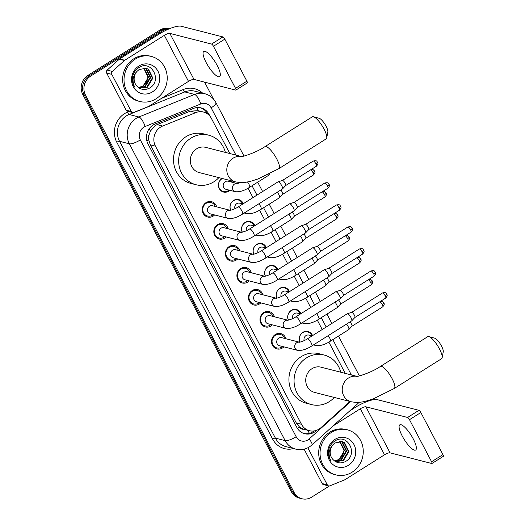 <?xml version="1.0" encoding="UTF-8"?>
<svg xmlns="http://www.w3.org/2000/svg" width="525" height="525" viewBox="0 0 525 525"><rect width="100%" height="100%" fill="white"/><g stroke="black" fill="none" stroke-linecap="round" stroke-linejoin="round"><path stroke-width="0.79" d="M299.9 342.129A7.442 6.878 -75.6 0 1 302.82 332.364A7.442 6.878 -75.6 0 1 307.998 331.505A7.442 6.878 -75.6 0 1 312.539 335.613M288.356 320.145A7.442 6.878 -75.6 0 1 291.277 310.38A7.442 6.878 -75.6 0 1 296.454 309.527A7.442 6.878 -75.6 0 1 300.996 313.628M276.819 298.161A7.442 6.878 -75.6 0 1 279.733 288.396A7.442 6.878 -75.6 0 1 284.911 287.543A7.442 6.878 -75.6 0 1 289.452 291.651M265.276 276.176A7.442 6.878 -75.6 0 1 268.196 266.418A7.442 6.878 -75.6 0 1 273.374 265.558A7.442 6.878 -75.6 0 1 277.909 269.666M253.732 254.192A7.442 6.878 -75.6 0 1 256.653 244.433A7.442 6.878 -75.6 0 1 261.831 243.574A7.442 6.878 -75.6 0 1 266.372 247.682M242.196 232.207A7.442 6.878 -75.6 0 1 245.109 222.449A7.442 6.878 -75.6 0 1 250.287 221.589A7.442 6.878 -75.6 0 1 254.828 225.698M230.652 210.23A7.442 6.878 -75.6 0 1 233.573 200.465A7.442 6.878 -75.6 0 1 238.75 199.605A7.442 6.878 -75.6 0 1 243.285 203.713M229.832 190.293A7.442 6.878 -75.6 0 1 228.697 191.179A7.442 6.878 -75.6 0 1 223.519 192.038A7.442 6.878 -75.6 0 1 218.492 185.968A7.442 6.878 -75.6 0 1 222.029 178.48A7.442 6.878 -75.6 0 1 222.095 178.441M231.295 180.797A7.442 6.878 -75.6 0 1 231.906 182.188M283.861 346.854A7.914 7.317 -75.6 0 1 282.424 348.009A7.914 7.317 -75.6 0 1 276.918 348.922A7.914 7.317 -75.6 0 1 271.576 342.471A7.914 7.317 -75.6 0 1 275.336 334.504A7.914 7.317 -75.6 0 1 280.842 333.592A7.914 7.317 -75.6 0 1 285.935 338.743M272.317 324.87A7.914 7.317 -75.6 0 1 270.887 326.032A7.914 7.317 -75.6 0 1 265.374 326.944A7.914 7.317 -75.6 0 1 260.033 320.486A7.914 7.317 -75.6 0 1 263.793 312.519A7.914 7.317 -75.6 0 1 269.299 311.607A7.914 7.317 -75.6 0 1 274.391 316.759M260.774 302.886A7.914 7.317 -75.6 0 1 259.343 304.047A7.914 7.317 -75.6 0 1 253.831 304.959A7.914 7.317 -75.6 0 1 248.489 298.502A7.914 7.317 -75.6 0 1 252.249 290.535A7.914 7.317 -75.6 0 1 257.755 289.623A7.914 7.317 -75.6 0 1 262.848 294.774M249.231 280.901A7.914 7.317 -75.6 0 1 247.8 282.063A7.914 7.317 -75.6 0 1 242.294 282.975A7.914 7.317 -75.6 0 1 236.952 276.517A7.914 7.317 -75.6 0 1 240.706 268.551A7.914 7.317 -75.6 0 1 246.218 267.638A7.914 7.317 -75.6 0 1 251.311 272.797M237.694 258.917A7.914 7.317 -75.6 0 1 236.257 260.078A7.914 7.317 -75.6 0 1 230.751 260.991A7.914 7.317 -75.6 0 1 225.409 254.533A7.914 7.317 -75.6 0 1 229.169 246.573A7.914 7.317 -75.6 0 1 234.675 245.661A7.914 7.317 -75.6 0 1 239.768 250.812M226.15 236.933A7.914 7.317 -75.6 0 1 224.72 238.094A7.914 7.317 -75.6 0 1 219.207 239.006A7.914 7.317 -75.6 0 1 213.865 232.549A7.914 7.317 -75.6 0 1 217.626 224.588A7.914 7.317 -75.6 0 1 223.132 223.676A7.914 7.317 -75.6 0 1 228.224 228.828M214.607 214.948A7.914 7.317 -75.6 0 1 213.176 216.11A7.914 7.317 -75.6 0 1 207.67 217.022A7.914 7.317 -75.6 0 1 202.322 210.564A7.914 7.317 -75.6 0 1 206.082 202.604A7.914 7.317 -75.6 0 1 211.595 201.692A7.914 7.317 -75.6 0 1 216.681 206.843M229.838 153.549L211.391 118.407A13.945 12.895 104.4 0 0 203.49 112.042L198.188 110.683L190.273 111.162L157.047 124.628L155.013 125.698L150.386 131.165L149.1 134.781A4.646 4.298 104.4 0 0 148.706 139.893A13.945 3.714 152.3 0 1 146.882 140.982M203.49 112.042A13.945 12.895 104.4 0 0 195.851 112.586L162.625 126.053A13.945 12.895 104.4 0 0 160.558 127.116A13.945 12.895 104.4 0 0 155.452 146.167L301.488 424.318A13.945 12.895 104.4 0 0 309.382 430.684A13.945 12.895 104.4 0 0 320.972 427.652L348.318 402.99A13.945 12.895 104.4 0 0 349.808 401.422M148.706 139.893L148.818 140.103A13.945 12.895 -75.6 0 1 149.1 134.781M303.673 429.207A13.945 12.895 -75.6 0 1 299.335 426.799L299.447 427.009A4.646 4.298 104.4 0 0 303.673 429.207L309.382 430.684M148.818 140.103L150.294 144.847L296.323 422.999L299.335 426.799M345.253 373.38L328.834 342.097M322.225 329.516L317.29 320.112M310.682 307.532L305.747 298.128M299.145 285.548L294.203 276.15M287.602 263.563L282.667 254.166M276.058 241.579L271.123 232.181M264.515 219.601L259.58 210.197M252.978 197.617L248.043 188.213M329.438 485.96L311.673 497.142A13.945 12.895 -75.6 0 1 301.967 498.75L300.589 498.396A13.945 12.895 -75.6 0 1 292.694 492.037L84.151 94.828A13.945 12.895 -75.6 0 1 89.263 75.771L161.188 30.496A13.945 12.895 -75.6 0 1 169.68 28.645A13.945 12.895 -75.6 0 0 161.188 30.496L89.263 75.771A13.945 12.895 -75.6 0 0 84.151 94.828L292.694 492.037A13.945 12.895 -75.6 0 0 300.589 498.396L299.217 498.048A13.945 12.895 -75.6 0 1 291.322 491.682L82.779 94.474A13.945 12.895 -75.6 0 1 87.885 75.423L159.817 30.142A13.945 12.895 -75.6 0 1 169.523 28.534L169.785 28.606M210.079 116.379L208.97 114.266A13.945 12.895 104.4 0 0 201.068 107.901A13.945 12.895 104.4 0 0 193.43 108.445L155.223 123.933A13.945 12.895 104.4 0 0 153.156 124.996A13.945 12.895 104.4 0 0 148.05 144.047L296.796 427.37A13.945 12.895 104.4 0 0 304.69 433.729A13.945 12.895 104.4 0 0 316.28 430.703L316.811 430.224M301.967 498.75A13.945 12.895 -75.6 0 1 294.066 492.384L85.529 95.176A13.945 12.895 -75.6 0 1 90.635 76.125L162.56 30.85A13.945 12.895 -75.6 0 1 169.135 28.868M204.599 82.143L213.498 99.094M371.247 399.551L371.536 400.109M314.245 430.907A13.945 12.895 -75.6 0 1 304.008 433.538M200.379 107.743A13.945 12.895 -75.6 0 1 207.598 113.912L207.651 114.017M156.037 98.805A23.244 21.492 -75.6 0 1 139.853 101.482A23.244 21.492 -75.6 0 1 124.162 82.517A23.244 21.492 -75.6 0 1 135.201 59.122A23.244 21.492 -75.6 0 1 151.384 56.444A23.244 21.492 -75.6 0 1 167.081 75.41A23.244 21.492 -75.6 0 1 156.037 98.805M139.853 101.482L138.482 101.135A23.244 21.492 -75.6 0 1 122.791 82.169A23.244 21.492 -75.6 0 1 133.829 58.774A23.244 21.492 -75.6 0 1 150.012 56.09L151.384 56.444M138.83 66.025A15.159 14.011 -75.6 0 1 157.959 71.197A15.159 14.011 -75.6 0 1 152.414 91.901A15.159 14.011 -75.6 0 1 133.278 86.73A15.159 14.011 -75.6 0 1 138.83 66.025M149.257 88.239C163.039 81.067 151.252 59.082 138.987 67.535C135.568 69.648 133.422 72.778 132.549 76.932C131.978 80.673 132.687 84.059 134.662 87.084C131.906 80.857 132.746 75.567 137.176 71.216A10.507 9.713 -75.6 0 0 136.703 85.877C140.287 89.703 144.473 90.49 149.257 88.239M139.578 88.259L146.888 87.052L152.309 77.995L147.965 69.123L145.878 68.191M139.466 88.226L147.433 87.189L152.854 78.14L148.509 69.261L146.153 68.257L139.112 69.536L137.176 71.216M138.968 87.924L144.71 86.494L150.13 77.438L145.786 68.565L144.762 68.02M139.145 88.036L145.254 86.632L150.675 77.582L146.331 68.703L145.044 68.047M143.607 68.007L147.952 76.88L147.171 80.443A10.507 9.713 -75.6 0 1 142.774 86.002A10.507 9.713 -75.6 0 1 138.331 87.472M138.383 87.511L143.076 86.074L148.496 77.017L143.896 67.994M217.179 65.441A14.877 4.056 -122.2 0 0 203.766 51.443A14.877 4.056 -122.2 0 0 206.194 62.626A14.877 4.056 -122.2 0 0 219.614 76.624A14.877 4.056 -122.2 0 0 217.179 65.441M131.27 111.464A2.323 2.152 104.4 0 0 132.589 112.521L127.437 111.202A2.323 2.152 -75.6 0 1 126.125 110.145L131.27 111.464L111.792 74.36L106.641 73.041A2.323 2.152 -75.6 0 1 107.179 70.101L119.293 59.181A2.323 2.152 -75.6 0 1 119.608 58.938L159.193 34.027A18.598 4.948 152.3 0 1 181.197 26.25L222.908 36.927A2.323 0.637 57.8 0 1 224.812 39.132L213.452 46.279A2.323 0.637 -122.2 0 0 211.555 44.074L169.844 33.397A4.646 1.24 -27.7 0 0 164.338 35.346L124.76 60.257A2.323 2.152 104.4 0 0 124.445 60.493L112.33 71.42A2.323 2.152 104.4 0 0 111.792 74.36M126.125 110.145L106.641 73.041M132.589 112.521A2.323 2.152 104.4 0 0 133.862 112.429L148.582 106.463A2.323 2.152 104.4 0 0 148.923 106.286L188.508 81.375A4.646 1.24 -27.7 0 1 194.007 79.426L235.718 90.103A2.323 0.637 -122.2 0 0 235.915 90.09A2.323 0.637 -122.2 0 0 235.535 88.338L246.894 81.191L224.812 39.132M246.894 81.191A2.323 0.637 57.8 0 1 247.275 82.937L235.915 90.09M235.535 88.338L213.452 46.279M352.078 472.205A23.244 21.492 -75.6 0 1 335.895 474.889A23.244 21.492 -75.6 0 1 320.197 455.917A23.244 21.492 -75.6 0 1 331.242 432.521A23.244 21.492 -75.6 0 1 347.425 429.844A23.244 21.492 -75.6 0 1 363.116 448.809A23.244 21.492 -75.6 0 1 352.078 472.205M335.895 474.889L334.523 474.534A23.244 21.492 -75.6 0 1 318.826 455.569A23.244 21.492 -75.6 0 1 329.871 432.173A23.244 21.492 -75.6 0 1 346.054 429.489L347.425 429.844M334.865 439.432A15.159 14.011 -75.6 0 1 354.001 444.596A15.159 14.011 -75.6 0 1 348.449 465.301A15.159 14.011 -75.6 0 1 329.319 460.13A15.159 14.011 -75.6 0 1 334.865 439.432M345.292 461.639C359.074 454.466 347.294 432.482 335.022 440.941C331.603 443.048 329.457 446.178 328.584 450.332C328.02 454.072 328.722 457.459 330.697 460.484C327.948 454.256 328.781 448.973 333.217 444.616A10.507 9.713 -75.6 0 0 332.745 459.277C336.328 463.102 340.515 463.89 345.292 461.639M335.619 461.659L342.93 460.451L348.351 451.395L344.006 442.523L341.919 441.591M335.508 461.626L343.475 460.589L348.895 451.539L344.551 442.66L342.188 441.656L335.147 442.936L333.217 444.616M335.009 461.324L340.751 459.893L346.172 450.837L341.821 441.965L340.797 441.42M335.18 461.436L341.296 460.031L346.717 450.982L342.372 442.102L341.086 441.446M339.642 441.407L343.987 450.279L343.212 453.843A10.507 9.713 -75.6 0 1 338.815 459.401A10.507 9.713 -75.6 0 1 334.373 460.871M334.418 460.911L339.117 459.473L344.531 450.424L339.938 441.394M313.438 116.753L319.292 118.335A8.367 2.284 57.8 0 1 326.11 126.263A8.367 2.284 57.8 0 1 327.843 131.919L326.734 137.885A13.02 3.55 -122.2 0 0 324.043 129.084A13.02 3.55 -122.2 0 0 313.438 116.753A13.02 3.55 -122.2 0 0 312.296 116.839L264.981 146.626A13.02 3.55 57.8 0 1 276.721 158.872A13.02 3.55 57.8 0 1 278.847 168.663L326.169 138.876A13.02 3.55 -122.2 0 0 326.734 137.885M241.428 156.516L205.636 147.354A13.02 12.036 104.4 0 0 196.573 148.857A13.02 12.036 104.4 0 0 190.391 161.956A13.02 12.036 104.4 0 0 199.178 172.574L235.673 181.919C245.464 183.638 251.042 181.171 258.11 178.92L278.847 168.663M218.892 177.621A25.574 23.645 -75.6 0 1 213.865 181.788A25.574 23.645 -75.6 0 1 196.068 184.741A25.574 23.645 -75.6 0 1 178.802 163.872A25.574 23.645 -75.6 0 1 190.949 138.141A25.574 23.645 -75.6 0 1 208.753 135.194A25.574 23.645 -75.6 0 1 225.35 152.401M196.068 184.741L190.916 183.422A25.574 23.645 -75.6 0 1 173.657 162.56A25.574 23.645 -75.6 0 1 185.804 136.822A25.574 23.645 -75.6 0 1 203.602 133.875L208.753 135.194M428.853 336.591L434.707 338.172A8.367 2.284 57.8 0 1 441.525 346.1A8.367 2.284 57.8 0 1 443.258 351.757L442.155 357.722A13.02 3.55 -122.2 0 0 439.458 348.922A13.02 3.55 -122.2 0 0 428.853 336.591A13.02 3.55 -122.2 0 0 427.717 336.676L380.395 366.463A13.02 3.55 57.8 0 1 392.136 378.709A13.02 3.55 57.8 0 1 394.262 388.493L441.584 358.706A13.02 3.55 -122.2 0 0 442.155 357.722M356.842 376.346L321.051 367.185A13.02 12.036 104.4 0 0 311.994 368.688A13.02 12.036 104.4 0 0 305.806 381.787A13.02 12.036 104.4 0 0 314.6 392.411L351.087 401.75C360.878 403.469 366.457 401.008 373.524 398.751L394.262 388.493M334.313 397.458A25.574 23.645 -75.6 0 1 329.28 401.625A25.574 23.645 -75.6 0 1 311.483 404.572A25.574 23.645 -75.6 0 1 294.223 383.709A25.574 23.645 -75.6 0 1 306.364 357.971A25.574 23.645 -75.6 0 1 324.168 355.025A25.574 23.645 -75.6 0 1 340.764 372.232M311.483 404.572L306.338 403.252A25.574 23.645 -75.6 0 1 289.072 382.39A25.574 23.645 -75.6 0 1 301.219 356.659A25.574 23.645 -75.6 0 1 319.016 353.706L324.168 355.025M215.322 206.496A6.976 6.451 104.4 0 0 211.017 202.512A6.976 6.451 104.4 0 0 206.161 203.319A6.976 6.451 104.4 0 0 202.847 210.335A6.976 6.451 104.4 0 0 207.559 216.024A6.976 6.451 104.4 0 0 212.408 215.224A6.976 6.451 104.4 0 0 213.248 214.6M209.468 206.227A4.187 3.872 104.4 0 0 210.308 213.852L228.296 218.452A4.187 3.872 104.4 0 1 227.463 210.827A4.187 3.872 104.4 0 1 230.134 210.295L212.382 205.741A4.187 3.872 104.4 0 0 209.468 206.227M242.57 214.056A4.187 1.142 57.8 0 0 241.999 211.135A4.187 1.142 57.8 0 0 241.881 210.912A4.187 1.142 57.8 0 0 238.107 206.975L278.007 181.853A4.187 1.142 57.8 0 1 278.086 181.821A4.187 1.142 57.8 0 1 278.362 181.827A4.187 1.142 57.8 0 1 281.787 185.791A4.187 1.142 57.8 0 1 282.529 188.888A4.187 1.142 57.8 0 1 282.47 188.941L242.57 214.056C237.333 217.442 232.575 218.905 228.296 218.452M282.417 180.456A3.025 0.827 57.8 0 1 282.47 180.429A3.025 0.827 57.8 0 1 282.673 180.436A3.025 0.827 57.8 0 1 285.141 183.304A3.025 0.827 57.8 0 1 285.679 185.535A3.025 0.827 57.8 0 1 285.633 185.574M226.866 228.48A6.976 6.451 104.4 0 0 222.561 224.497A6.976 6.451 104.4 0 0 217.704 225.304A6.976 6.451 104.4 0 0 214.39 232.319A6.976 6.451 104.4 0 0 219.096 238.009A6.976 6.451 104.4 0 0 223.952 237.208A6.976 6.451 104.4 0 0 224.785 236.585M241.703 232.28L223.926 227.725A4.187 3.872 104.4 0 0 219.023 232.418A4.187 3.872 104.4 0 0 221.852 235.837L239.84 240.437A4.187 3.872 104.4 0 1 239 232.811A4.187 3.872 104.4 0 1 241.677 232.28M254.107 236.04A4.187 1.142 57.8 0 0 253.542 233.113A4.187 1.142 57.8 0 0 253.424 232.89A4.187 1.142 57.8 0 0 249.651 228.959L289.551 203.838A4.187 1.142 57.8 0 1 289.623 203.805A4.187 1.142 57.8 0 1 289.905 203.812A4.187 1.142 57.8 0 1 293.324 207.775A4.187 1.142 57.8 0 1 294.072 210.873A4.187 1.142 57.8 0 1 294.013 210.925L254.107 236.04C248.876 239.42 244.118 240.89 239.84 240.437M293.954 202.44A3.025 0.827 57.8 0 1 294.013 202.414A3.025 0.827 57.8 0 1 294.21 202.42A3.025 0.827 57.8 0 1 296.684 205.282A3.025 0.827 57.8 0 1 297.222 207.519A3.025 0.827 57.8 0 1 297.176 207.559M238.402 250.464A6.976 6.451 104.4 0 0 234.098 246.481A6.976 6.451 104.4 0 0 229.248 247.282A6.976 6.451 104.4 0 0 225.934 254.303A6.976 6.451 104.4 0 0 230.639 259.993A6.976 6.451 104.4 0 0 235.495 259.186A6.976 6.451 104.4 0 0 236.329 258.569M253.247 254.257L235.469 249.71A4.187 3.872 104.4 0 0 230.567 254.402A4.187 3.872 104.4 0 0 233.389 257.814L251.383 262.421A4.187 3.872 104.4 0 1 250.543 254.796A4.187 3.872 104.4 0 1 253.221 254.264M265.65 258.024A4.187 1.142 57.8 0 0 265.079 255.098A4.187 1.142 57.8 0 0 264.967 254.874A4.187 1.142 57.8 0 0 261.194 250.937L301.094 225.822A4.187 1.142 57.8 0 1 301.166 225.789A4.187 1.142 57.8 0 1 301.448 225.796A4.187 1.142 57.8 0 1 304.868 229.76A4.187 1.142 57.8 0 1 305.616 232.857A4.187 1.142 57.8 0 1 305.55 232.903L265.65 258.024C260.42 261.404 255.662 262.874 251.383 262.421M305.498 224.424A3.025 0.827 57.8 0 1 305.55 224.398A3.025 0.827 57.8 0 1 305.753 224.405A3.025 0.827 57.8 0 1 308.221 227.266A3.025 0.827 57.8 0 1 308.766 229.504A3.025 0.827 57.8 0 1 308.72 229.537L339.531 210.144C342.346 206.738 340.285 206.686 340.6 206.181A3.025 0.807 152.3 0 1 339.038 207.867A3.025 0.827 57.8 0 1 339.531 210.144M249.946 272.442A6.976 6.451 104.4 0 0 245.641 268.465A6.976 6.451 104.4 0 0 240.785 269.266A6.976 6.451 104.4 0 0 237.471 276.288A6.976 6.451 104.4 0 0 242.183 281.978A6.976 6.451 104.4 0 0 247.039 281.17A6.976 6.451 104.4 0 0 247.872 280.553M264.79 276.242L247.006 271.694A4.187 3.872 104.4 0 0 242.11 276.386A4.187 3.872 104.4 0 0 244.932 279.799L262.92 284.406A4.187 3.872 104.4 0 1 262.087 276.78A4.187 3.872 104.4 0 1 264.757 276.248M277.193 280.009A4.187 1.142 57.8 0 0 276.623 277.082A4.187 1.142 57.8 0 0 276.511 276.859A4.187 1.142 57.8 0 0 272.738 272.921L312.637 247.807A4.187 1.142 57.8 0 1 312.71 247.774A4.187 1.142 57.8 0 1 312.992 247.774A4.187 1.142 57.8 0 1 316.411 251.744A4.187 1.142 57.8 0 1 317.159 254.835A4.187 1.142 57.8 0 1 317.093 254.887L277.193 280.009C271.957 283.388 267.199 284.858 262.92 284.406M317.041 246.409A3.025 0.827 57.8 0 1 317.093 246.382A3.025 0.827 57.8 0 1 317.297 246.389A3.025 0.827 57.8 0 1 319.764 249.25A3.025 0.827 57.8 0 1 320.303 251.488A3.025 0.827 57.8 0 1 320.257 251.521M261.489 294.427A6.976 6.451 104.4 0 0 257.184 290.45A6.976 6.451 104.4 0 0 252.328 291.25A6.976 6.451 104.4 0 0 249.014 298.272A6.976 6.451 104.4 0 0 253.726 303.962A6.976 6.451 104.4 0 0 258.576 303.155A6.976 6.451 104.4 0 0 259.416 302.538M255.636 294.158A4.187 3.872 104.4 0 0 256.476 301.783L274.463 306.39A4.187 3.872 104.4 0 1 273.623 298.764A4.187 3.872 104.4 0 1 276.301 298.226L258.549 293.678A4.187 3.872 104.4 0 0 255.636 294.158M288.737 301.987A4.187 1.142 57.8 0 0 288.166 299.066A4.187 1.142 57.8 0 0 288.048 298.843A4.187 1.142 57.8 0 0 284.274 294.906L324.174 269.791A4.187 1.142 57.8 0 1 324.253 269.758A4.187 1.142 57.8 0 1 324.529 269.758A4.187 1.142 57.8 0 1 327.948 273.728A4.187 1.142 57.8 0 1 328.696 276.819A4.187 1.142 57.8 0 1 328.637 276.872L288.737 301.987C283.5 305.373 278.742 306.836 274.463 306.39M328.584 268.393A3.025 0.827 57.8 0 1 328.637 268.367A3.025 0.827 57.8 0 1 328.84 268.367A3.025 0.827 57.8 0 1 331.308 271.235A3.025 0.827 57.8 0 1 331.846 273.466A3.025 0.827 57.8 0 1 331.8 273.505M273.026 316.411A6.976 6.451 104.4 0 0 268.721 312.428A6.976 6.451 104.4 0 0 263.872 313.235A6.976 6.451 104.4 0 0 260.558 320.25A6.976 6.451 104.4 0 0 265.263 325.946A6.976 6.451 104.4 0 0 270.119 325.139A6.976 6.451 104.4 0 0 270.952 324.522M287.871 320.211L270.093 315.663A4.187 3.872 104.4 0 0 265.191 320.355A4.187 3.872 104.4 0 0 268.019 323.767L286.007 328.374A4.187 3.872 104.4 0 1 285.167 320.749A4.187 3.872 104.4 0 1 287.844 320.211M300.274 323.971A4.187 1.142 57.8 0 0 299.703 321.051A4.187 1.142 57.8 0 0 299.591 320.827A4.187 1.142 57.8 0 0 295.818 316.89L335.718 291.775A4.187 1.142 57.8 0 1 335.79 291.743A4.187 1.142 57.8 0 1 336.072 291.743A4.187 1.142 57.8 0 1 339.491 295.713A4.187 1.142 57.8 0 1 340.239 298.804A4.187 1.142 57.8 0 1 340.174 298.856L300.274 323.971C295.043 327.357 290.286 328.821 286.007 328.374M340.121 290.377A3.025 0.827 57.8 0 1 340.174 290.351A3.025 0.827 57.8 0 1 340.377 290.351A3.025 0.827 57.8 0 1 342.851 293.219A3.025 0.827 57.8 0 1 343.389 295.45A3.025 0.827 57.8 0 1 343.343 295.49M284.57 338.395A6.976 6.451 104.4 0 0 280.265 334.412A6.976 6.451 104.4 0 0 275.408 335.219A6.976 6.451 104.4 0 0 272.101 342.234A6.976 6.451 104.4 0 0 276.806 347.924A6.976 6.451 104.4 0 0 281.662 347.123A6.976 6.451 104.4 0 0 282.496 346.5M299.414 342.195L281.636 337.641A4.187 3.872 104.4 0 0 276.734 342.339A4.187 3.872 104.4 0 0 279.556 345.752L297.544 350.359A4.187 3.872 104.4 0 1 296.71 342.733A4.187 3.872 104.4 0 1 299.388 342.195M311.817 345.955A4.187 1.142 57.8 0 0 311.246 343.035A4.187 1.142 57.8 0 0 311.135 342.812A4.187 1.142 57.8 0 0 307.361 338.874L347.261 313.76A4.187 1.142 57.8 0 1 347.333 313.72A4.187 1.142 57.8 0 1 347.616 313.727A4.187 1.142 57.8 0 1 351.035 317.691A4.187 1.142 57.8 0 1 351.783 320.788A4.187 1.142 57.8 0 1 351.717 320.841L311.817 345.955C306.58 349.342 301.822 350.805 297.544 350.359M351.665 312.355A3.025 0.827 57.8 0 1 351.717 312.336A3.025 0.827 57.8 0 1 351.921 312.336A3.025 0.827 57.8 0 1 354.388 315.203A3.025 0.827 57.8 0 1 354.933 317.435A3.025 0.827 57.8 0 1 354.887 317.474L385.698 298.075C388.513 294.676 386.452 294.617 386.767 294.112A3.025 0.807 152.3 0 1 385.206 295.805A3.025 0.827 57.8 0 1 385.698 298.075M222.377 178.513A6.976 6.451 104.4 0 0 221.891 178.789A6.976 6.451 104.4 0 0 218.584 185.811A6.976 6.451 104.4 0 0 223.289 191.5A6.976 6.451 104.4 0 0 228.145 190.693A6.976 6.451 104.4 0 0 228.979 190.076M237.175 183.533L228.113 181.217A4.187 3.872 104.4 0 0 223.217 185.909A4.187 3.872 104.4 0 0 226.039 189.322L235.312 191.697A4.187 3.872 104.4 0 1 234.472 184.072A4.187 3.872 104.4 0 1 237.149 183.533M268.111 174.635A4.187 1.142 57.8 0 1 268.039 175.665A4.187 1.142 57.8 0 1 267.98 175.718L249.578 187.294C244.348 190.68 239.59 192.15 235.312 191.697M231.052 181.965A6.976 6.451 104.4 0 0 230.331 180.548M242.596 203.949A6.976 6.451 104.4 0 0 238.291 199.973A6.976 6.451 104.4 0 0 233.435 200.773A6.976 6.451 104.4 0 0 230.823 210.19M242.819 204.008L239.656 203.201A4.187 3.872 104.4 0 0 234.931 208.714M277.292 192.196A4.187 1.142 57.8 0 1 278.834 194.552A4.187 1.142 57.8 0 1 279.582 197.649A4.187 1.142 57.8 0 1 279.523 197.702L261.122 209.278C255.885 212.664 251.127 214.128 246.848 213.682A4.187 3.872 104.4 0 1 244.998 212.527M280.777 190.004A3.025 0.827 57.8 0 1 282.194 192.058A3.025 0.827 57.8 0 1 282.732 194.296A3.025 0.827 57.8 0 1 282.686 194.335M254.139 225.934A6.976 6.451 104.4 0 0 249.828 221.95A6.976 6.451 104.4 0 0 244.978 222.757A6.976 6.451 104.4 0 0 242.366 232.175M254.363 225.993L251.199 225.186A4.187 3.872 104.4 0 0 246.468 230.692M288.835 214.18A4.187 1.142 57.8 0 1 290.377 216.536A4.187 1.142 57.8 0 1 291.126 219.627A4.187 1.142 57.8 0 1 291.06 219.68L272.665 231.262C267.428 234.649 262.671 236.112 258.392 235.666A4.187 3.872 104.4 0 1 256.541 234.511M292.32 211.988A3.025 0.827 57.8 0 1 293.731 214.043A3.025 0.827 57.8 0 1 294.276 216.28A3.025 0.827 57.8 0 1 294.23 216.313M265.676 247.918A6.976 6.451 104.4 0 0 261.371 243.935A6.976 6.451 104.4 0 0 256.515 244.742A6.976 6.451 104.4 0 0 253.91 254.159M265.899 247.977L262.743 247.163A4.187 3.872 104.4 0 0 258.011 252.676M300.379 236.165A4.187 1.142 57.8 0 1 301.921 238.521A4.187 1.142 57.8 0 1 302.669 241.612A4.187 1.142 57.8 0 1 302.603 241.664L284.202 253.247C278.972 256.633 274.214 258.097 269.935 257.644A4.187 3.872 104.4 0 1 268.078 256.495M303.857 233.973A3.025 0.827 57.8 0 1 305.274 236.027A3.025 0.827 57.8 0 1 305.812 238.265A3.025 0.827 57.8 0 1 305.767 238.298L336.584 218.905C339.399 215.499 337.332 215.447 337.654 214.942A3.025 0.807 152.3 0 1 336.092 216.628A3.025 0.827 57.8 0 1 336.584 218.905M277.22 269.902A6.976 6.451 104.4 0 0 272.915 265.919A6.976 6.451 104.4 0 0 268.058 266.726A6.976 6.451 104.4 0 0 265.453 276.143M277.443 269.962L274.28 269.148A4.187 3.872 104.4 0 0 269.555 274.66M311.922 258.149A4.187 1.142 57.8 0 1 313.458 260.505A4.187 1.142 57.8 0 1 314.206 263.596A4.187 1.142 57.8 0 1 314.147 263.648L295.746 275.231C290.509 278.611 285.757 280.081 281.472 279.628A4.187 3.872 104.4 0 1 279.622 278.48M315.4 255.957A3.025 0.827 57.8 0 1 316.818 258.011A3.025 0.827 57.8 0 1 317.356 260.243A3.025 0.827 57.8 0 1 317.31 260.282M288.763 291.887A6.976 6.451 104.4 0 0 284.458 287.903A6.976 6.451 104.4 0 0 279.602 288.711A6.976 6.451 104.4 0 0 276.99 298.128M288.986 291.939L285.823 291.132A4.187 3.872 104.4 0 0 281.092 296.645M323.459 280.127A4.187 1.142 57.8 0 1 325.001 282.489A4.187 1.142 57.8 0 1 325.749 285.58A4.187 1.142 57.8 0 1 325.684 285.633L307.289 297.216C302.052 300.595 297.294 302.065 293.016 301.613A4.187 3.872 104.4 0 1 291.165 300.457M326.944 277.935A3.025 0.827 57.8 0 1 328.361 279.996A3.025 0.827 57.8 0 1 328.899 282.227A3.025 0.827 57.8 0 1 328.853 282.266M300.3 313.871A6.976 6.451 104.4 0 0 295.995 309.888A6.976 6.451 104.4 0 0 291.145 310.688A6.976 6.451 104.4 0 0 288.533 320.112M300.523 313.924L297.367 313.117A4.187 3.872 104.4 0 0 292.635 318.629M335.002 302.111A4.187 1.142 57.8 0 1 336.545 304.467A4.187 1.142 57.8 0 1 337.293 307.565A4.187 1.142 57.8 0 1 337.227 307.617L318.832 319.2C313.596 322.58 308.838 324.05 304.559 323.597A4.187 3.872 104.4 0 1 302.702 322.442M338.487 299.919A3.025 0.827 57.8 0 1 339.898 301.98A3.025 0.827 57.8 0 1 340.436 304.211A3.025 0.827 57.8 0 1 340.397 304.251M311.843 335.849A6.976 6.451 104.4 0 0 307.538 331.872A6.976 6.451 104.4 0 0 302.682 332.673A6.976 6.451 104.4 0 0 300.077 342.09M312.067 335.908L308.903 335.101A4.187 3.872 104.4 0 0 304.178 340.613M346.546 324.096A4.187 1.142 57.8 0 1 348.088 326.452A4.187 1.142 57.8 0 1 348.83 329.549A4.187 1.142 57.8 0 1 348.771 329.602L330.369 341.178C325.139 344.564 320.381 346.034 316.103 345.581A4.187 3.872 104.4 0 1 314.245 344.426M350.024 321.904A3.025 0.827 57.8 0 1 351.442 323.958A3.025 0.827 57.8 0 1 351.98 326.196A3.025 0.827 57.8 0 1 351.934 326.235L382.751 306.836C385.56 303.43 383.499 303.378 383.814 302.873A3.025 0.807 152.3 0 1 382.259 304.566A3.025 0.827 57.8 0 1 382.751 306.836M413.221 438.841A14.877 4.056 -122.2 0 0 399.801 424.843A14.877 4.056 -122.2 0 0 402.235 436.026A14.877 4.056 -122.2 0 0 415.656 450.023A14.877 4.056 -122.2 0 0 413.221 438.841M327.311 484.864A2.323 2.152 104.4 0 0 328.63 485.92L323.479 484.608A2.323 2.152 -75.6 0 1 322.16 483.545L327.311 484.864L307.847 447.786M322.16 483.545L304.106 449.157M349.853 410.812L355.235 407.426A18.598 4.948 152.3 0 1 377.239 399.65L418.95 410.327A2.323 0.637 57.8 0 1 420.847 412.532L409.493 419.678A2.323 0.637 -122.2 0 0 407.59 417.473L365.886 406.796A4.646 1.24 -27.7 0 0 360.38 408.745L333.113 425.906M328.63 485.92A2.323 2.152 104.4 0 0 329.903 485.828L344.617 479.87A2.323 2.152 104.4 0 0 344.964 479.692L384.549 454.775A4.646 1.24 -27.7 0 1 390.049 452.832L431.76 463.503A2.323 0.637 -122.2 0 0 431.957 463.49A2.323 0.637 -122.2 0 0 431.576 461.744L442.929 454.591L420.847 412.532M442.929 454.591A2.323 0.637 57.8 0 1 443.31 456.343L431.957 463.49M431.576 461.744L409.493 419.678M157.047 124.628L162.625 126.053M309.402 433.348A13.945 3.104 -132 0 0 307.466 430.192M198.188 110.683A13.945 4.39 -112.1 0 0 196.796 107.599M150.386 131.165A13.945 4.39 -112.1 0 0 149.317 128.592M299.447 427.009A13.945 3.714 152.3 0 1 297.314 428.275M150.294 144.847L155.452 146.167M190.273 111.162L195.851 112.586M296.323 422.999L301.488 424.318M291.322 491.682L294.066 492.384M82.779 94.474L85.529 95.176M87.885 75.423L90.635 76.125M159.817 30.142L162.56 30.85M235.955 155.111L211.135 107.835A9.299 8.597 104.4 0 0 200.773 103.957L145.123 126.512A9.299 8.597 104.4 0 0 143.745 127.221A9.299 8.597 104.4 0 0 140.339 139.919L296.172 436.734A9.299 8.597 104.4 0 0 307.912 439.904A9.299 8.597 104.4 0 0 309.159 438.959L350.569 401.618M296.172 436.734A9.299 2.474 -27.7 0 1 285.167 440.626L129.334 143.811A18.598 17.194 -75.6 0 1 136.146 118.407A18.598 17.194 -75.6 0 1 138.902 116.99L129.117 114.483A18.598 17.194 104.4 0 0 126.361 115.9A18.598 17.194 104.4 0 0 119.556 141.304L275.382 438.119A18.598 17.194 104.4 0 0 285.915 446.604L295.7 449.111A18.598 17.194 -75.6 0 1 285.167 440.626L275.382 438.119A2.323 0.617 152.3 0 0 272.632 439.09L116.799 142.275A2.323 0.617 152.3 0 1 119.556 141.304L129.334 143.811A9.299 2.474 -27.7 0 0 140.339 139.919M295.7 449.111C300.549 450.26 305.13 449.525 309.428 446.9L311.955 444.983A9.299 2.067 -132 0 0 309.159 438.959M116.799 142.275A20.921 19.346 -75.6 0 1 124.464 113.695A20.921 19.346 -75.6 0 1 127.562 112.107L128.881 111.576M161.602 98.306L183.212 89.552A20.921 19.346 -75.6 0 1 202.683 93.174M293.646 448.58A20.921 19.346 -75.6 0 1 272.632 439.09M145.123 126.512A9.299 2.927 -112.1 0 0 138.902 116.99L194.552 94.434L184.767 91.928L129.117 114.483A2.323 0.735 67.9 0 1 127.562 112.107M200.773 103.957A9.299 2.927 -112.1 0 0 194.552 94.434A18.598 17.194 -75.6 0 1 204.743 93.706L194.959 91.199A18.598 17.194 104.4 0 0 184.767 91.928A2.323 0.735 67.9 0 1 183.212 89.552M351.369 374.948L332.83 339.636M326.202 327.009L321.287 317.651M314.665 305.025L309.75 295.667M303.122 283.047L298.207 273.683M291.578 261.063L286.663 251.698M280.035 239.078L275.12 229.714M268.498 217.094L263.583 207.729M256.955 195.11L252.039 185.752M311.955 444.983L357.761 403.679A9.299 2.067 -132 0 0 357.807 402.373M211.135 107.835A9.299 2.474 -27.7 0 0 215.933 102.631C213.439 98.05 209.711 95.078 204.743 93.706M207.598 113.912L208.97 114.266M315.768 430.572L316.28 430.703M194.007 79.426L169.844 33.397M188.508 81.375L164.338 35.346M119.608 58.938L124.76 60.257M211.555 44.074L222.908 36.927M124.445 60.493L119.293 59.181M107.179 70.101L112.33 71.42M241.336 156.522A13.02 12.036 104.4 0 0 233.067 158.196A13.02 12.036 104.4 0 0 228.303 175.98A13.02 12.036 104.4 0 0 235.673 181.919M356.751 376.353A13.02 12.036 104.4 0 0 348.482 378.026A13.02 12.036 104.4 0 0 343.717 395.811A13.02 12.036 104.4 0 0 351.087 401.75M316.45 166.176C319.259 162.77 317.198 162.717 317.513 162.212C316.733 161.884 317.671 160.046 313.228 161.063A3.025 0.827 57.8 0 1 315.958 163.905A3.025 0.827 57.8 0 1 316.45 166.176L285.659 185.555M317.513 162.212A3.025 0.807 152.3 0 1 315.958 163.905M327.994 188.16C330.803 184.754 328.742 184.702 329.057 184.196C328.276 183.868 329.208 182.031 324.772 183.041A3.025 0.827 57.8 0 1 327.495 185.889A3.025 0.827 57.8 0 1 327.994 188.16L297.202 207.539M329.057 184.196A3.025 0.807 152.3 0 1 327.495 185.889M340.6 206.181C339.819 205.852 340.751 204.015 336.315 205.026A3.025 0.827 57.8 0 1 339.038 207.867M351.074 232.129C353.889 228.723 351.822 228.67 352.144 228.165C351.356 227.837 352.295 225.999 347.852 227.01A3.025 0.827 57.8 0 1 350.582 229.852A3.025 0.827 57.8 0 1 351.074 232.129L320.283 251.508M352.144 228.165A3.025 0.807 152.3 0 1 350.582 229.852M362.617 254.107C365.426 250.707 363.366 250.655 363.681 250.149C362.9 249.821 363.838 247.984 359.395 248.994A3.025 0.827 57.8 0 1 362.125 251.836A3.025 0.827 57.8 0 1 362.617 254.107L331.826 273.492M363.681 250.149A3.025 0.807 152.3 0 1 362.125 251.836M374.161 276.091C376.97 272.692 374.909 272.632 375.224 272.127C374.443 271.799 375.375 269.962 370.939 270.979A3.025 0.827 57.8 0 1 373.662 273.82A3.025 0.827 57.8 0 1 374.161 276.091L343.37 295.477M375.224 272.127A3.025 0.807 152.3 0 1 373.662 273.82M386.767 294.112C385.98 293.783 386.918 291.946 382.482 292.963A3.025 0.827 57.8 0 1 385.206 295.805M247.465 181.932A4.187 1.142 57.8 0 1 248.896 184.15A4.187 1.142 57.8 0 1 249.007 184.373A4.187 1.142 57.8 0 1 249.578 187.294M310.642 169.831A3.025 0.827 57.8 0 1 313.005 172.666A3.025 0.827 57.8 0 1 313.504 174.937L282.713 194.316M311.305 169.411L313.018 169.575L314.567 170.973A3.025 0.807 152.3 0 1 313.005 172.666M258.897 203.779A4.187 1.142 57.8 0 1 260.439 206.135A4.187 1.142 57.8 0 1 260.551 206.358A4.187 1.142 57.8 0 1 261.122 209.278M322.179 191.815A3.025 0.827 57.8 0 1 324.548 194.644A3.025 0.827 57.8 0 1 325.041 196.921L294.256 216.3M322.849 191.395L324.562 191.559L326.11 192.957A3.025 0.807 152.3 0 1 324.548 194.644M270.441 225.763A4.187 1.142 57.8 0 1 271.976 228.119A4.187 1.142 57.8 0 1 272.094 228.342A4.187 1.142 57.8 0 1 272.665 231.262M333.723 213.8A3.025 0.827 57.8 0 1 336.092 216.628M281.978 247.741A4.187 1.142 57.8 0 1 283.52 250.103A4.187 1.142 57.8 0 1 283.638 250.327A4.187 1.142 57.8 0 1 284.202 253.247M345.266 235.784A3.025 0.827 57.8 0 1 347.629 238.613A3.025 0.827 57.8 0 1 348.127 240.883L317.336 260.269M345.936 235.364L347.642 235.522L349.191 236.926A3.025 0.807 152.3 0 1 347.629 238.613M293.521 269.725A4.187 1.142 57.8 0 1 295.063 272.081A4.187 1.142 57.8 0 1 295.175 272.311A4.187 1.142 57.8 0 1 295.746 275.231M356.803 257.768A3.025 0.827 57.8 0 1 359.172 260.597A3.025 0.827 57.8 0 1 359.671 262.868L328.88 282.253M357.473 257.348L359.185 257.506L360.734 258.904A3.025 0.807 152.3 0 1 359.172 260.597M305.064 291.71A4.187 1.142 57.8 0 1 306.607 294.066A4.187 1.142 57.8 0 1 306.718 294.289A4.187 1.142 57.8 0 1 307.289 297.216M368.347 279.753A3.025 0.827 57.8 0 1 370.716 282.581A3.025 0.827 57.8 0 1 371.208 284.852L340.417 304.231M369.016 279.326L370.722 279.49L372.277 280.888A3.025 0.807 152.3 0 1 370.716 282.581M316.601 313.694A4.187 1.142 57.8 0 1 318.143 316.05A4.187 1.142 57.8 0 1 318.262 316.273A4.187 1.142 57.8 0 1 318.832 319.2M379.89 301.731A3.025 0.827 57.8 0 1 382.259 304.566M328.145 335.678A4.187 1.142 57.8 0 1 329.687 338.034A4.187 1.142 57.8 0 1 329.798 338.258A4.187 1.142 57.8 0 1 330.369 341.178M390.049 452.832L365.886 406.796M384.549 454.775L360.38 408.745M407.59 417.473L418.95 410.327M357.761 403.679L359.152 402.281M359.402 375.9L338.494 336.072M331.866 323.446L326.95 314.088M320.322 301.462L315.407 292.103M308.779 279.484L303.863 270.119M297.242 257.499L292.327 248.135M285.698 235.515L280.783 226.15M274.155 213.531L269.24 204.166M262.618 191.546L257.703 182.188M243.987 156.063L215.933 102.631M264.981 146.626C255.826 152.992 240.601 157.395 241.139 156.529M380.395 366.463C371.247 372.822 356.016 377.226 356.554 376.359M207.559 216.024L204.553 215.257M282.47 180.429L278.086 181.821M211.017 202.512L208.012 201.744M238.107 206.975C234.091 209.665 228.867 210.702 230.075 210.295L230.37 210.348M285.679 185.535L282.529 188.888M313.228 161.063L282.437 180.442M219.096 238.009L216.09 237.241M294.013 202.414L289.623 203.805M222.561 224.497L219.548 223.729M249.651 228.959C245.634 231.65 240.404 232.687 241.618 232.28L241.913 232.332M297.222 207.519L294.072 210.873M324.772 183.041L293.98 202.427M230.639 259.993L227.633 259.225M305.55 224.398L301.166 225.789M234.098 246.481L231.092 245.713M261.194 250.937C257.171 253.634 251.948 254.671 253.162 254.264L253.457 254.317M308.766 229.504L305.616 232.857M336.315 205.026L305.524 224.411M242.183 281.978L239.177 281.21M317.093 246.382L312.71 247.774M245.641 268.465L242.635 267.691M272.738 272.921C268.715 275.618 263.491 276.655 264.698 276.248L264.994 276.294M320.303 251.488L317.159 254.835M347.852 227.01L317.067 246.389M253.726 303.962L250.714 303.188M328.637 268.367L324.253 269.758M257.184 290.45L254.179 289.675M284.274 294.906C280.258 297.603 275.034 298.64 276.242 298.233L276.537 298.279M331.846 273.466L328.696 276.819M359.395 248.994L328.604 268.373M265.263 325.946L262.257 325.172M340.174 290.351L335.79 291.743M268.721 312.428L265.716 311.66M295.818 316.89C291.795 319.581 286.571 320.618 287.785 320.217L288.081 320.263M343.389 295.45L340.239 298.804M370.939 270.979L340.148 290.358M276.806 347.924L273.801 347.156M351.717 312.336L347.333 313.72M280.265 334.412L277.259 333.644M307.361 338.874C303.338 341.565 298.115 342.602 299.329 342.195L299.624 342.248M354.933 317.435L351.783 320.788M382.482 292.963L351.691 312.342M223.289 191.5L221.314 190.995M240.555 182.556L237.385 183.586M269.804 173.788L268.039 175.665M244.23 213.012L246.848 213.682M238.291 199.973L236.316 199.467M282.732 194.296L279.582 197.649M313.504 174.937C316.312 171.531 314.252 171.478 314.567 170.973M255.773 234.99L258.392 235.666M249.828 221.95L247.852 221.445M294.276 216.28L291.126 219.627M325.041 196.921C327.856 193.515 325.795 193.463 326.11 192.957M334.392 213.38L336.098 213.537L337.654 214.942M267.31 256.974L269.935 257.644M261.371 243.935L259.396 243.429M305.812 238.265L302.669 241.612M278.854 278.959L281.472 279.628M272.915 265.919L270.939 265.414M317.356 260.243L314.206 263.596M348.127 240.883C350.936 237.484 348.876 237.431 349.191 236.926M290.397 300.943L293.016 301.613M284.458 287.903L282.483 287.398M328.899 282.227L325.749 285.58M359.671 262.868C362.48 259.468 360.419 259.409 360.734 258.904M301.941 322.928L304.559 323.597M295.995 309.888L294.02 309.382M340.436 304.211L337.293 307.565M371.208 284.852C374.023 281.452 371.962 281.393 372.277 280.888M380.559 301.311L382.266 301.475L383.814 302.873M313.478 344.912L316.103 345.581M307.538 331.872L305.563 331.367M351.98 326.196L348.83 329.549"/></g></svg>
